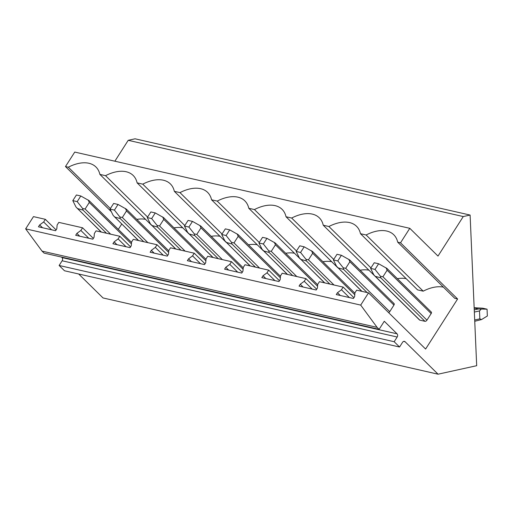 <?xml version="1.0" encoding="UTF-8"?>
<svg xmlns="http://www.w3.org/2000/svg" width="513" height="513" viewBox="0 0 513 513"><rect width="100%" height="100%" fill="white"/><g stroke="black" fill="none" stroke-linecap="round" stroke-linejoin="round"><path stroke-width="0.77" d="M51.576 229.792L43.643 221.982L45.343 219.32L33.473 216.621L25.65 228.849L360.697 305.094L368.52 292.865L356.65 290.159L354.945 292.827L354.63 296.604L353.425 298.483L336.278 294.577L337.483 292.699L341.459 289.755L343.165 287.094L319.419 281.688L317.72 284.356L317.4 288.126L316.2 290.012L299.053 286.107L300.252 284.228L304.235 281.284L305.934 278.623L282.195 273.217L280.489 275.879L280.175 279.656L278.969 281.541L261.822 277.636L263.028 275.757L267.004 272.813L268.709 270.152L244.964 264.746L243.265 267.408L242.944 271.185L241.745 273.07L224.598 269.165L225.797 267.286L229.779 264.342L231.478 261.681L207.739 256.276L206.034 258.937L205.719 262.714L204.514 264.599L187.367 260.694L188.572 258.815L192.548 255.872L194.254 253.204L170.508 247.805L168.809 250.466L168.488 254.243L167.289 256.122L150.142 252.223L151.341 250.338L155.324 247.401L157.023 244.733L133.284 239.334L131.578 241.995L131.264 245.772L130.058 247.651L112.911 243.752L114.117 241.867L118.099 238.923L119.798 236.262L96.053 230.863L94.354 233.524L94.039 237.301L92.834 239.18L75.687 235.281L76.886 233.396L80.868 230.452L82.574 227.791L58.828 222.386L57.123 225.053L56.808 228.83L55.603 230.709L38.456 226.81L39.661 224.925L43.643 221.982M56.109 229.92L45.343 219.32M42.508 227.727L39.661 224.925M368.52 292.865L425.604 349.045L457.609 298.989L400.525 242.809L409.791 228.317L437.999 256.077L463.265 216.557L470.107 215.056L476.686 365.698L438.07 374.195L405.103 341.748A2.321 1.77 102.8 0 0 404.417 341.363A2.321 1.77 102.8 0 0 402.558 342.306L399.55 347.012L64.497 270.768L59.13 265.478L62.137 260.771A2.321 1.77 102.8 0 0 61.996 257.571L61.489 257.071M399.55 347.012L394.176 341.722L397.184 337.015A2.321 1.77 102.8 0 0 397.043 333.816L384.282 321.253L379.113 329.346L44.06 253.101L42.047 251.12L25.65 228.849M93.34 238.391L82.574 227.791M130.565 246.862L119.798 236.262M167.796 255.333L157.023 244.733M205.02 263.804L194.254 253.204M242.251 272.275L231.478 261.681M279.476 280.746L268.709 270.152M316.707 289.223L305.934 278.623M353.932 297.694L343.165 287.094M111.308 211.67L65.478 166.565L74.744 152.072L409.791 228.317M114.861 161.204L128.218 140.312L135.06 138.805L470.107 215.056M438.07 374.195L103.023 297.944L78.681 273.993M118.317 229.375L121.716 224.059M340.331 295.501L337.483 292.699M303.106 287.03L300.252 284.228M265.875 278.559L263.028 275.757M228.651 270.088L225.797 267.286M191.42 261.617L188.572 258.815M154.195 253.146L151.341 250.338M116.964 244.675L114.117 241.867M79.739 236.198L76.886 233.396M457.609 298.989L454.781 298.342L397.697 242.162A38.34 22.431 -45.5 0 0 393.766 234.768A38.34 22.431 -45.5 0 0 366.128 234.98L360.472 233.691A38.34 22.431 -45.5 0 0 356.541 226.297A38.34 22.431 -45.5 0 0 328.897 226.509L323.241 225.22A38.34 22.431 -45.5 0 0 319.31 217.826A38.34 22.431 -45.5 0 0 291.673 218.038L286.017 216.749A38.34 22.431 -45.5 0 0 282.086 209.349A38.34 22.431 -45.5 0 0 254.442 209.567L248.786 208.278A38.34 22.431 -45.5 0 0 244.855 200.878A38.34 22.431 -45.5 0 0 217.217 201.09L211.561 199.807A38.34 22.431 -45.5 0 0 207.63 192.407A38.34 22.431 -45.5 0 0 179.986 192.619L174.33 191.336A38.34 22.431 -45.5 0 0 170.399 183.936A38.34 22.431 -45.5 0 0 142.761 184.148L137.106 182.859A38.34 22.431 -45.5 0 0 133.175 175.465A38.34 22.431 -45.5 0 0 105.531 175.677L99.875 174.388A38.34 22.431 -45.5 0 0 95.944 166.994A38.34 22.431 -45.5 0 0 68.306 167.206L65.478 166.565M443.392 287.133A38.34 22.431 -45.5 0 0 423.212 291.16L417.556 289.871L360.472 233.691M431.292 312.064L387.02 268.491L378.632 263.759L375.022 269.402L380.434 276.244L380.851 277.892L375.099 276.263L419.506 319.965A1.744 1.02 -45.5 0 0 419.826 320.138L424.956 321.305A1.744 1.02 -45.5 0 0 426.957 320.144L431.17 313.558A1.744 1.02 -45.5 0 0 431.292 312.064A1.744 1.02 -45.5 0 0 430.971 311.891L431.465 312.379M388.642 312.667A1.744 1.02 -45.5 0 0 389.733 311.673L393.939 305.081A1.744 1.02 -45.5 0 0 394.067 303.593A1.744 1.02 -45.5 0 0 393.747 303.42L394.24 303.908M349.398 297.566L341.459 289.755M312.167 289.095L304.235 281.284M274.942 280.624L267.004 272.813M237.711 272.153L229.779 264.342M200.487 263.682L192.548 255.872M163.256 255.205L155.324 247.401M126.031 246.734L118.099 238.923M88.8 238.263L80.868 230.452M379.113 329.346L377.093 327.365L42.047 251.12M400.525 242.809L397.697 242.162M423.212 291.16L366.128 234.98M370.95 267.895L328.897 226.509M374.926 276.09L323.241 225.22M333.726 259.424L291.673 218.038M337.701 267.619L286.017 216.749M296.495 250.953L254.442 209.567M300.471 259.148L248.786 208.278M259.27 242.482L217.217 201.09M263.246 250.671L211.561 199.807M222.039 234.011L179.986 192.619M226.021 242.2L174.33 191.336M184.815 225.54L142.761 184.148M188.79 233.729L137.106 182.859M147.584 217.063L105.531 175.677M151.566 225.258L99.875 174.388M145.57 219.359A38.34 22.431 -45.5 0 0 136.791 219.391M110.359 208.592L68.306 167.206M182.801 227.83A38.34 22.431 -45.5 0 0 174.022 227.862M220.026 236.307A38.34 22.431 -45.5 0 0 211.247 236.333M257.25 244.778A38.34 22.431 -45.5 0 0 248.478 244.81M294.481 253.249A38.34 22.431 -45.5 0 0 285.703 253.281M331.706 261.72A38.34 22.431 -45.5 0 0 322.933 261.752M368.937 270.191A38.34 22.431 -45.5 0 0 360.158 270.223M406.161 278.662A38.34 22.431 -45.5 0 0 397.389 278.694M463.265 216.557L128.218 140.312M394.176 341.722L59.13 265.478M377.093 327.365L360.697 305.094M474.172 308.044L478.321 308.986L487.055 309.192L482.656 308.191L474.153 307.71M474.749 321.279L481.547 319.561L487.35 315.989L487.055 309.192M378.632 263.759L374.24 262.759L370.63 268.402L373.765 274.731L375.099 276.263M431.17 313.558L387.129 270.21L382.916 276.796L380.434 276.244M387.129 270.21L386.007 267.735M474.692 319.997L479.835 318.868L479.488 310.936L481.098 309.23M375.022 269.402L370.63 268.402M479.835 318.868L481.547 319.561M394.067 303.593L349.789 260.02L341.408 255.288L337.009 254.288L333.399 259.931L336.541 266.253L361.793 291.333M341.408 255.288L337.798 260.931L343.21 267.773L343.62 269.421L337.868 267.792M393.939 305.081L349.898 261.739L345.691 268.325L343.21 267.773M349.898 261.739L348.776 259.264M337.798 260.931L333.399 259.931M354.913 293.224L312.564 251.55L304.177 246.817L299.784 245.817L296.174 251.46L299.31 257.782L324.562 282.862M354.784 294.719L312.673 253.268L308.46 259.854L305.979 259.302L306.396 260.95L300.644 259.315M312.673 253.268L311.551 250.786M304.177 246.817L300.567 252.46L305.979 259.302M300.567 252.46L296.174 251.46M317.682 284.753L275.334 243.072L266.952 238.346L262.553 237.339L258.943 242.989L262.085 249.312L287.338 274.391M317.56 286.248L275.449 244.797L271.236 251.383L268.754 250.831L269.165 252.479L263.413 250.844M275.449 244.797L274.32 242.316M266.952 238.346L263.342 243.989L268.754 250.831M263.342 243.989L258.943 242.989M280.457 276.283L238.109 234.601L229.721 229.869L225.329 228.869L221.719 234.518L224.854 240.841L250.107 265.92M280.335 277.77L238.218 236.326L234.005 242.912L231.523 242.36L231.94 244.008L226.188 242.373M238.218 236.326L237.096 233.845M229.721 229.869L226.118 235.518L231.523 242.36M226.118 235.518L221.719 234.518M243.226 267.812L200.878 226.13L192.497 221.398L188.098 220.398L184.488 226.047L187.63 232.37L212.882 257.443M243.104 269.299L200.993 227.855L196.78 234.441L194.299 233.89L194.709 235.538L188.957 233.902M200.993 227.855L199.865 225.374M192.497 221.398L188.887 227.047L194.299 233.89M188.887 227.047L184.488 226.047M206.002 259.341L163.653 217.659L155.266 212.927L150.873 211.927L147.263 217.576L150.399 223.899L175.651 248.972M205.88 260.828L163.762 219.384L159.549 225.97L157.068 225.419L157.485 227.067L151.733 225.431M163.762 219.384L162.64 216.903M155.266 212.927L151.662 218.576L157.068 225.419M151.662 218.576L147.263 217.576M168.777 250.87L126.422 209.189L118.041 204.456L113.642 203.456L110.032 209.099L113.174 215.428L138.427 240.501M168.649 252.358L126.538 210.907L122.325 217.499L119.843 216.941L120.254 218.589L114.502 216.961M126.538 210.907L125.409 208.432M118.041 204.456L114.431 210.099L119.843 216.941M114.431 210.099L110.032 209.099M131.546 242.399L89.198 200.718L80.81 195.985L76.418 194.985L72.808 200.628L75.943 206.957L101.196 232.03M131.424 243.887L89.307 202.436L85.094 209.022L82.612 208.47L83.029 210.118L77.277 208.49M89.307 202.436L88.185 199.961M80.81 195.985L77.207 201.628L82.612 208.47M77.207 201.628L72.808 200.628M397.043 333.816L61.996 257.571M405.103 341.748L403.628 341.408M397.184 337.015L62.137 260.771M380.851 277.892L424.956 321.305M375.721 276.725L419.826 320.138M478.321 308.986L474.249 309.884M479.488 310.936L474.345 312.071M382.916 276.796L426.957 320.144M343.62 269.421L367.116 292.545M338.49 268.254L361.986 291.378M345.691 268.325L389.733 311.673M306.396 260.95L329.885 284.074M301.266 259.783L324.755 282.907M308.46 259.854L334.027 285.016M269.165 252.479L292.66 275.603M264.035 251.312L287.53 274.436M271.236 251.383L296.796 276.539M231.94 244.008L255.429 267.126M226.81 242.841L250.299 265.958M234.005 242.912L259.572 268.068M194.709 235.538L218.205 258.655M189.579 234.37L213.075 257.488M196.78 234.441L222.341 259.597M157.485 227.067L180.974 250.184M152.355 225.893L175.844 249.017M159.549 225.97L185.116 251.126M120.254 218.589L143.749 241.713M115.124 217.422L138.619 240.546M122.325 217.499L147.885 242.655M83.029 210.118L106.518 233.242M77.899 208.951L101.388 232.075M85.094 209.022L110.661 234.184"/></g></svg>
